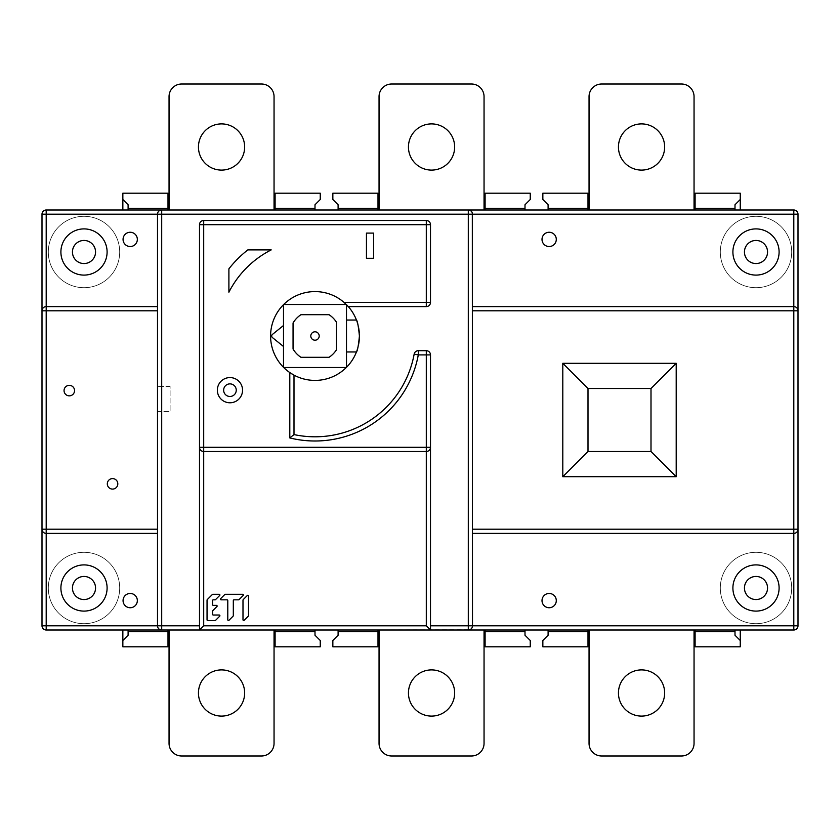 <?xml version="1.0" encoding="UTF-8"?>
<svg xmlns="http://www.w3.org/2000/svg" width="840" height="840" viewBox="0 0 840 840"><rect width="100%" height="100%" fill="white"/><g stroke="black" fill="none" stroke-linecap="round" stroke-linejoin="round"><path stroke-width="0.63" stroke-dasharray="4.2 3.15" d="M48.3 588A35.7 35.7 0 0 1 84 552.3A35.7 35.7 0 0 1 119.7 588A35.7 35.7 0 0 1 84 623.7A35.7 35.7 0 0 1 48.3 588A35.7 35.7 0 0 1 84 552.3A35.7 35.7 0 0 1 119.7 588A35.7 35.7 0 0 1 84 623.7A35.7 35.7 0 0 1 48.3 588M72.45 588A11.55 11.55 0 0 1 84 576.45A11.55 11.55 0 0 1 95.55 588A11.55 11.55 0 0 1 84 599.55A11.55 11.55 0 0 1 72.45 588M791.7 588A35.7 35.7 0 0 1 756 623.7A35.7 35.7 0 0 1 720.3 588A35.7 35.7 0 0 1 756 552.3A35.7 35.7 0 0 1 791.7 588A35.7 35.7 0 0 1 756 623.7A35.7 35.7 0 0 1 720.3 588A35.7 35.7 0 0 1 756 552.3A35.7 35.7 0 0 1 791.7 588M767.55 588A11.55 11.55 0 0 1 756 599.55A11.55 11.55 0 0 1 744.45 588A11.55 11.55 0 0 1 756 576.45A11.55 11.55 0 0 1 767.55 588M720.3 252A35.7 35.7 0 0 1 756 216.3A35.7 35.7 0 0 1 791.7 252A35.7 35.7 0 0 1 756 287.7A35.7 35.7 0 0 1 720.3 252A35.7 35.7 0 0 1 756 216.3A35.7 35.7 0 0 1 791.7 252A35.7 35.7 0 0 1 756 287.7A35.7 35.7 0 0 1 720.3 252M744.45 252A11.55 11.55 0 0 1 756 240.45A11.55 11.55 0 0 1 767.55 252A11.55 11.55 0 0 1 756 263.55A11.55 11.55 0 0 1 744.45 252M48.3 252A35.7 35.7 0 0 1 84 216.3A35.7 35.7 0 0 1 119.7 252A35.7 35.7 0 0 1 84 287.7A35.7 35.7 0 0 1 48.3 252A35.7 35.7 0 0 1 84 216.3A35.7 35.7 0 0 1 119.7 252A35.7 35.7 0 0 1 84 287.7A35.7 35.7 0 0 1 48.3 252M72.45 252A11.55 11.55 0 0 1 84 240.45A11.55 11.55 0 0 1 95.55 252A11.55 11.55 0 0 1 84 263.55A11.55 11.55 0 0 1 72.45 252M42 625.8A4.2 4.2 0 0 0 46.2 630L793.8 630A4.2 4.2 0 0 0 798 625.8L798 214.2A4.2 4.2 0 0 0 793.8 210L46.2 210A4.2 4.2 0 0 0 42 214.2L42 625.8M485.1 210L525 210L485.1 210L485.1 193.2L530.25 193.2L530.25 199.5L525 204.75L525 210M548.1 210L588 210L548.1 210L548.1 204.75L542.85 199.5L542.85 193.2L588 193.2L588 210M695.1 210L735 210L735 204.75L735 210L740.25 210L740.25 199.5L735 204.75L740.25 199.5L735 204.75L735 210L695.1 210L695.1 193.2L740.25 193.2L740.25 199.5M128.1 210L168 210L168 193.2L122.85 193.2L122.85 199.5L128.1 204.75L122.85 199.5L128.1 204.75L128.1 210L122.85 210L128.1 210L128.1 204.75L128.1 210M275.1 210L315 210L275.1 210L275.1 193.2L320.25 193.2L320.25 199.5L315 204.75L315 210M338.1 210L378 210L338.1 210L338.1 204.75L332.85 199.5L332.85 193.2L378 193.2L378 210M338.1 630L378 630L338.1 630L338.1 635.25L332.85 640.5L332.85 646.8L378 646.8L378 630M485.1 630L525 630L485.1 630L485.1 646.8L530.25 646.8L530.25 640.5L525 635.25L525 630M548.1 630L588 630L548.1 630L548.1 635.25L542.85 640.5L542.85 646.8L588 646.8L588 630M695.1 630L740.25 630L695.1 630L695.1 646.8L740.25 646.8L740.25 640.5L735 635.25L740.25 640.5L740.25 630M168 630L128.1 630L168 630L168 646.8L122.85 646.8L122.85 630L128.1 630L128.1 635.25L128.1 630L128.1 635.25L122.85 640.5M275.1 630L315 630L275.1 630L275.1 646.8L320.25 646.8L320.25 640.5L315 635.25L315 630M161.7 630L160.282 629.759M158.246 628.183L157.678 626.997M42 529.2L42.252 530.649M43.796 532.644L44.993 533.221M46.2 533.4L157.5 533.4L157.5 214.2M157.5 625.8L157.5 533.4M170.1 386.4L157.5 386.4L170.1 386.4L170.1 411.6L170.1 386.4M157.5 411.6L170.1 411.6L157.5 411.6M42 310.8L42.242 309.382M43.816 307.346L45.003 306.779M157.5 306.6L46.2 306.6M161.7 210L160.251 210.252M158.256 211.796L157.678 212.993M430.259 448.718L430.5 354.9A4.2 4.2 0 0 0 426.3 350.7L418.288 350.7A4.2 4.2 0 0 0 414.151 354.144A100.8 100.8 0 0 1 315 436.8M294 375.133A44.415 44.415 0 0 0 356.969 350.532M357.998 347.141A44.415 44.415 0 0 0 358.565 344.673M359.32 338.887A44.415 44.415 0 0 0 359.289 332.724M359.026 330.162A44.415 44.415 0 0 0 358.921 329.427M358.554 327.306A44.415 44.415 0 0 0 357.998 324.881M356.947 321.394A44.415 44.415 0 0 0 348.296 306.6L426.3 306.6A4.2 4.2 0 0 0 430.5 302.4L430.5 224.7A4.2 4.2 0 0 0 426.3 220.5L203.7 220.5A4.2 4.2 0 0 0 199.5 224.7L199.752 448.718M346.311 304.5L283.689 304.5A44.415 44.415 0 0 0 270.585 336A44.415 44.415 0 0 1 332 294.966A44.415 44.415 0 0 1 315 380.415A44.415 44.415 0 0 1 270.585 336A44.415 44.415 0 0 0 315 380.415A44.415 44.415 0 0 0 359.415 336A44.415 44.415 0 0 0 315 291.585A44.415 44.415 0 0 0 289.8 372.572M428.683 450.755L427.497 451.322M203.7 451.5L426.3 451.5M202.451 451.311L201.285 450.733M430.5 625.8L430.5 630M793.8 306.6L472.5 306.6L472.5 214.2M472.5 306.6L472.5 625.8M469.686 210.231L470.873 210.882M471.755 211.806L472.322 212.993M798 310.8L797.748 309.351M796.204 307.356L795.008 306.779M798 529.2L797.759 530.618M796.183 532.655L794.997 533.221M379.05 630L379.05 743.4A12.6 12.6 0 0 0 391.65 756L471.45 756A12.6 12.6 0 0 0 484.05 743.4L484.05 630L379.05 630L469.749 629.748M471.744 628.204L472.322 627.008M793.8 533.4L472.5 533.4M651 451.5L651 388.5L588 388.5L588 451.5L651 451.5L588 451.5L588 388.5L651 388.5L651 451.5L588 451.5L588 388.5L651 388.5L651 451.5M556.29 600.6A7.14 7.14 0 0 1 549.15 607.74A7.14 7.14 0 0 1 542.01 600.6A7.14 7.14 0 0 1 549.15 593.46A7.14 7.14 0 0 1 556.29 600.6M779.1 588A23.1 23.1 0 0 1 756 611.1A23.1 23.1 0 0 1 732.9 588A23.1 23.1 0 0 1 756 564.9A23.1 23.1 0 0 1 779.1 588M556.29 239.4A7.14 7.14 0 0 1 549.15 246.54A7.14 7.14 0 0 1 542.01 239.4A7.14 7.14 0 0 1 549.15 232.26A7.14 7.14 0 0 1 556.29 239.4M779.1 252A23.1 23.1 0 0 1 756 275.1A23.1 23.1 0 0 1 732.9 252A23.1 23.1 0 0 1 756 228.9A23.1 23.1 0 0 1 779.1 252M228.963 620.288A0.693 0.693 0 0 1 227.787 619.794L227.787 600.516A0.693 0.693 0 0 0 227.094 599.823L221.162 599.823A0.693 0.693 0 0 1 220.668 598.637L224.816 594.489A0.693 0.693 0 0 1 225.309 594.29L242.708 594.29A0.693 0.693 0 0 1 243.201 595.476L239.053 599.624A0.693 0.693 0 0 1 238.56 599.823L234.003 599.823A0.693 0.693 0 0 0 233.321 600.516L233.321 615.647A0.693 0.693 0 0 1 233.111 616.14L228.963 620.288A0.693 0.693 0 0 1 227.787 619.794A0.693 0.693 0 0 0 228.963 620.288L233.111 616.14L228.963 620.288M212.572 614.345A0.693 0.693 0 0 0 213.266 615.027L219.209 615.027A0.693 0.693 0 0 1 219.691 616.214L215.544 620.361A0.693 0.693 0 0 1 215.05 620.561L207.732 620.561A0.693 0.693 0 0 1 207.049 619.868L207.049 600.106A0.693 0.693 0 0 1 207.249 599.624L212.373 594.489A0.693 0.693 0 0 1 212.867 594.29L219.209 594.29A0.693 0.693 0 0 1 219.691 595.476L215.544 599.624A0.693 0.693 0 0 1 215.05 599.823L213.266 599.823A0.693 0.693 0 0 0 212.572 600.516L212.572 604.663A0.693 0.693 0 0 0 213.266 605.356L216.436 605.356A0.693 0.693 0 0 1 216.93 606.533L212.783 610.68A0.693 0.693 0 0 0 212.572 611.174L212.572 614.345A0.693 0.693 0 0 0 213.266 615.027A0.693 0.693 0 0 1 212.572 614.345L212.572 611.174A0.693 0.693 0 0 1 212.783 610.68A0.693 0.693 0 0 0 212.572 611.174M248.325 616.14L244.178 620.288L248.325 616.14A0.693 0.693 0 0 0 248.525 615.647L248.525 595.959L248.525 615.647A0.693 0.693 0 0 1 248.325 616.14L244.178 620.288A0.693 0.693 0 0 1 242.991 619.794L242.991 600.106A0.693 0.693 0 0 1 243.201 599.624L247.349 595.476A0.693 0.693 0 0 1 248.525 595.959A0.693 0.693 0 0 0 247.349 595.476L243.201 599.624L247.349 595.476M199.5 630L199.5 625.8M242.55 390.18A12.6 12.6 0 0 1 229.95 402.78A12.6 12.6 0 0 1 217.35 390.18A12.6 12.6 0 0 1 229.95 377.58A12.6 12.6 0 0 1 242.55 390.18M223.65 390.18A6.3 6.3 0 0 0 229.95 396.48A6.3 6.3 0 0 0 236.25 390.18A6.3 6.3 0 0 0 229.95 383.88A6.3 6.3 0 0 0 223.65 390.18M271.205 249.9A96.6 96.6 0 0 0 228.9 292.205L228.9 268.832A109.2 109.2 0 0 1 247.832 249.9L271.205 249.9M366.45 258.3L373.59 258.3L373.59 233.1L366.45 233.1L366.45 258.3M107.1 252A23.1 23.1 0 0 1 84 275.1A23.1 23.1 0 0 1 60.9 252A23.1 23.1 0 0 1 84 228.9A23.1 23.1 0 0 1 107.1 252M137.34 239.4A7.14 7.14 0 0 1 130.2 246.54A7.14 7.14 0 0 1 123.06 239.4A7.14 7.14 0 0 1 130.2 232.26A7.14 7.14 0 0 1 137.34 239.4M107.31 483.84A5.25 5.25 0 0 1 112.56 478.59A5.25 5.25 0 0 1 117.81 483.84A5.25 5.25 0 0 1 112.56 489.09A5.25 5.25 0 0 1 107.31 483.84M64.05 390.6A5.25 5.25 0 0 1 69.3 385.35A5.25 5.25 0 0 1 74.55 390.6A5.25 5.25 0 0 1 69.3 395.85A5.25 5.25 0 0 1 64.05 390.6M107.1 588A23.1 23.1 0 0 1 84 611.1A23.1 23.1 0 0 1 60.9 588A23.1 23.1 0 0 1 84 564.9A23.1 23.1 0 0 1 107.1 588M137.34 600.6A7.14 7.14 0 0 1 130.2 607.74A7.14 7.14 0 0 1 123.06 600.6A7.14 7.14 0 0 1 130.2 593.46A7.14 7.14 0 0 1 137.34 600.6M735 630L735 635.25L735 630L735 635.25L740.25 640.5M122.85 210L122.85 199.5M248.525 615.647L248.525 595.959M244.178 620.288A0.693 0.693 0 0 1 242.991 619.794A0.693 0.693 0 0 0 244.178 620.288M242.991 600.106L242.991 619.794L242.991 600.106A0.693 0.693 0 0 1 243.201 599.624M227.787 600.516L227.787 619.794L227.787 600.516A0.693 0.693 0 0 0 227.094 599.823A0.693 0.693 0 0 1 227.787 600.516M221.162 599.823A0.693 0.693 0 0 1 220.668 598.637L224.816 594.489L220.668 598.637A0.693 0.693 0 0 0 221.162 599.823L227.094 599.823M243.201 595.476L239.053 599.624L243.201 595.476A0.693 0.693 0 0 0 242.708 594.29L225.309 594.29A0.693 0.693 0 0 0 224.816 594.489M234.003 599.823L238.56 599.823L234.003 599.823A0.693 0.693 0 0 0 233.321 600.516A0.693 0.693 0 0 1 234.003 599.823M233.111 616.14A0.693 0.693 0 0 0 233.321 615.647L233.321 600.516M242.708 594.29L225.309 594.29M219.691 595.476L215.544 599.624L219.691 595.476A0.693 0.693 0 0 0 219.209 594.29L212.867 594.29A0.693 0.693 0 0 0 212.373 594.489L207.249 599.624L212.373 594.489M219.209 594.29L212.867 594.29M219.691 616.214L215.544 620.361A0.693 0.693 0 0 1 215.05 620.561A0.693 0.693 0 0 0 215.544 620.361L219.691 616.214A0.693 0.693 0 0 0 219.209 615.027L213.266 615.027M207.732 620.561L215.05 620.561L207.732 620.561A0.693 0.693 0 0 1 207.049 619.868A0.693 0.693 0 0 0 207.732 620.561M207.049 600.106L207.049 619.868L207.049 600.106A0.693 0.693 0 0 1 207.249 599.624M213.266 599.823L215.05 599.823L213.266 599.823A0.693 0.693 0 0 0 212.572 600.516A0.693 0.693 0 0 1 213.266 599.823M212.572 604.663A0.693 0.693 0 0 0 213.266 605.356A0.693 0.693 0 0 1 212.572 604.663L212.572 600.516M212.783 610.68L216.93 606.533A0.693 0.693 0 0 0 216.436 605.356L213.266 605.356M379.05 210L379.05 96.6A12.6 12.6 0 0 1 391.65 84L471.45 84A12.6 12.6 0 0 1 484.05 96.6L484.05 210L379.05 210L468.3 210M408.45 147A23.1 23.1 0 0 1 431.55 123.9A23.1 23.1 0 0 1 454.65 147A23.1 23.1 0 0 1 431.55 170.1A23.1 23.1 0 0 1 408.45 147M408.45 693A23.1 23.1 0 0 1 431.55 669.9A23.1 23.1 0 0 1 454.65 693A23.1 23.1 0 0 1 431.55 716.1A23.1 23.1 0 0 1 408.45 693M169.05 210L274.05 210L169.05 210L169.05 96.6A12.6 12.6 0 0 1 181.65 84L261.45 84A12.6 12.6 0 0 1 274.05 96.6L274.05 210M198.45 147A23.1 23.1 0 0 1 221.55 123.9A23.1 23.1 0 0 1 244.65 147A23.1 23.1 0 0 1 221.55 170.1A23.1 23.1 0 0 1 198.45 147M274.05 630L169.05 630L274.05 630L274.05 743.4A12.6 12.6 0 0 1 261.45 756L181.65 756A12.6 12.6 0 0 1 169.05 743.4L169.05 630M198.45 693A23.1 23.1 0 0 1 221.55 669.9A23.1 23.1 0 0 1 244.65 693A23.1 23.1 0 0 1 221.55 716.1A23.1 23.1 0 0 1 198.45 693M589.05 210L694.05 210L589.05 210L589.05 96.6A12.6 12.6 0 0 1 601.65 84L681.45 84A12.6 12.6 0 0 1 694.05 96.6L694.05 210M618.45 147A23.1 23.1 0 0 1 641.55 123.9A23.1 23.1 0 0 1 664.65 147A23.1 23.1 0 0 1 641.55 170.1A23.1 23.1 0 0 1 618.45 147M694.05 630L589.05 630L694.05 630L694.05 743.4A12.6 12.6 0 0 1 681.45 756L601.65 756A12.6 12.6 0 0 1 589.05 743.4L589.05 630M618.45 693A23.1 23.1 0 0 1 641.55 669.9A23.1 23.1 0 0 1 664.65 693A23.1 23.1 0 0 1 641.55 716.1A23.1 23.1 0 0 1 618.45 693M283.689 304.5A44.415 44.415 0 0 1 344.043 302.4M345.156 303.397A44.415 44.415 0 0 1 346.08 304.269M291.522 373.706A44.415 44.415 0 0 1 290.703 373.181M283.5 367.311L283.5 346.5L272.506 337.638A2.1 2.1 0 0 1 272.506 334.362L283.5 325.5L283.5 304.689M283.5 325.5L283.5 346.5M346.5 304.689L346.5 367.311M346.5 320.04L356.444 320.04M356.444 351.96L346.5 351.96M346.311 367.5L283.689 367.5M293.055 349.02L293.055 322.98A25.515 25.515 0 0 1 300.972 314.685L329.028 314.685A25.515 25.515 0 0 1 336.315 321.972L336.315 350.028A25.515 25.515 0 0 1 329.028 357.315L300.972 357.315A25.515 25.515 0 0 1 293.055 349.02M319.2 336A4.2 4.2 0 0 1 315 340.2A4.2 4.2 0 0 1 310.8 336A4.2 4.2 0 0 1 315 331.8A4.2 4.2 0 0 1 319.2 336"/><path stroke-width="1.26" d="M157.5 310.8L42 310.8L42 214.2A4.2 4.2 0 0 1 46.2 210L793.8 210A4.2 4.2 0 0 1 798 214.2L798 625.8A4.2 4.2 0 0 1 793.8 630L46.2 630A4.2 4.2 0 0 1 42 625.8L42 310.8A4.2 4.2 0 0 1 46.2 306.6L157.5 306.6M695.1 208.32L735 208.32L735 210L740.25 210L740.25 193.2L695.1 193.2L695.1 210M128.1 210L168 210L168 208.32L128.1 208.32L128.1 210M157.678 626.997L157.5 625.8L161.7 625.8L161.7 630A4.2 4.2 0 0 1 157.5 625.8L157.5 214.2A4.2 4.2 0 0 1 161.7 210L161.7 214.2L46.2 214.2L46.2 533.4A4.2 4.2 0 0 1 42 529.2L157.5 529.2M168 631.68L128.1 631.68L128.1 630L122.85 630L122.85 646.8L168 646.8L168 630M160.282 629.759L159.138 629.129M158.907 628.94L158.246 628.183M42.252 530.649L42.861 531.752M43.071 532.004L43.796 532.644M44.993 533.221L46.2 533.4L46.2 625.8L157.5 625.8M157.5 533.4L46.2 533.4A4.2 4.2 0 0 1 42 529.2M112.56 478.59A5.25 5.25 0 0 0 107.31 483.84A5.25 5.25 0 0 0 112.56 489.09A5.25 5.25 0 0 0 117.81 483.84A5.25 5.25 0 0 0 112.56 478.59M69.3 385.35A5.25 5.25 0 0 0 64.05 390.6A5.25 5.25 0 0 0 69.3 395.85A5.25 5.25 0 0 0 74.55 390.6A5.25 5.25 0 0 0 69.3 385.35M42.242 309.382L42.871 308.238M43.06 308.007L43.816 307.346M45.003 306.779L46.2 306.6M60.9 252A23.1 23.1 0 0 0 84 275.1A23.1 23.1 0 0 0 107.1 252A23.1 23.1 0 0 0 84 228.9A23.1 23.1 0 0 0 60.9 252M123.06 239.4A7.14 7.14 0 0 0 130.2 246.54A7.14 7.14 0 0 0 137.34 239.4A7.14 7.14 0 0 0 130.2 232.26A7.14 7.14 0 0 0 123.06 239.4M160.251 210.252L159.149 210.861M158.897 211.071L158.256 211.796M157.678 212.993L157.5 214.2A4.2 4.2 0 0 1 161.7 210M315 436.8A100.8 100.8 0 0 0 372.393 418.866A100.8 100.8 0 0 1 294 434.584A100.8 100.8 0 0 0 315 436.8A100.8 100.8 0 0 1 294 434.584L294 375.133L294 434.584L289.8 437.934L289.8 372.572A44.415 44.415 0 0 1 283.5 367.311L283.5 304.689A44.415 44.415 0 0 0 283.5 367.311M356.969 350.532A44.415 44.415 0 0 0 357.998 347.141M358.565 344.673A44.415 44.415 0 0 0 359.32 338.887M359.289 332.724A44.415 44.415 0 0 0 359.026 330.162M358.921 329.427A44.415 44.415 0 0 0 358.554 327.306M357.998 324.881A44.415 44.415 0 0 0 356.947 321.394M289.8 437.934A105 105 0 0 0 418.288 354.9L414.151 354.144A100.8 100.8 0 0 1 372.393 418.866A100.8 100.8 0 0 0 414.151 354.144A4.2 4.2 0 0 1 418.288 350.7L426.3 350.7A4.2 4.2 0 0 1 430.5 354.9L430.5 447.3A4.2 4.2 0 0 1 426.3 451.5L203.7 451.5L203.7 625.8L199.5 630L199.5 224.7A4.2 4.2 0 0 1 203.7 220.5L426.3 220.5A4.2 4.2 0 0 1 430.5 224.7L430.5 302.4A4.2 4.2 0 0 1 426.3 306.6L348.296 306.6A44.415 44.415 0 0 1 356.444 320.04C357.473 320.995 358.459 326.319 359.415 336C358.481 345.597 357.483 350.921 356.444 351.96A44.415 44.415 0 0 1 292.31 374.178M430.5 447.3L430.5 630L426.3 625.8L426.3 447.3L430.5 447.3M347.865 306.117A44.415 44.415 0 0 1 348.296 306.6L344.043 302.4A44.415 44.415 0 0 0 283.689 304.5L346.311 304.5A44.415 44.415 0 0 1 346.815 305.004M217.35 390.18A12.6 12.6 0 0 0 229.95 402.78A12.6 12.6 0 0 0 242.55 390.18A12.6 12.6 0 0 0 229.95 377.58A12.6 12.6 0 0 0 217.35 390.18M228.9 292.205A96.6 96.6 0 0 1 271.205 249.9L247.832 249.9A109.2 109.2 0 0 0 228.9 268.832L228.9 292.205M366.45 258.3L373.59 258.3L373.59 233.1L366.45 233.1L366.45 258.3M294 375.133L289.8 372.572A44.415 44.415 0 0 0 290.703 373.181M345.156 303.397A44.415 44.415 0 0 0 344.043 302.4L426.3 302.4L426.3 224.7L203.7 224.7L203.7 451.5A4.2 4.2 0 0 1 199.5 447.3L426.3 447.3L426.3 350.7A4.2 4.2 0 0 1 430.5 354.9L418.288 354.9L418.288 350.7M430.259 448.718L429.629 449.862M429.44 450.093L428.683 450.755M427.497 451.322L426.3 451.5M203.7 451.5L202.451 451.311M201.285 450.733L200.75 450.282M200.361 449.852L199.752 448.718M224.816 594.489A0.693 0.693 0 0 1 225.309 594.29A0.693 0.693 0 0 0 224.816 594.489L220.668 598.637A0.693 0.693 0 0 0 221.162 599.823L227.094 599.823A0.693 0.693 0 0 1 227.787 600.516L227.787 619.794A0.693 0.693 0 0 0 228.963 620.288L233.111 616.14A0.693 0.693 0 0 0 233.321 615.647L233.321 600.516L233.321 615.647A0.693 0.693 0 0 1 233.111 616.14M233.321 600.516A0.693 0.693 0 0 1 234.003 599.823L238.56 599.823A0.693 0.693 0 0 0 239.053 599.624L243.201 595.476A0.693 0.693 0 0 0 242.708 594.29A0.693 0.693 0 0 1 243.201 595.476M225.309 594.29L242.708 594.29M227.094 599.823L221.162 599.823M212.373 594.489A0.693 0.693 0 0 1 212.867 594.29A0.693 0.693 0 0 0 212.373 594.489L207.249 599.624A0.693 0.693 0 0 0 207.049 600.106L207.049 619.868A0.693 0.693 0 0 0 207.732 620.561L215.05 620.561A0.693 0.693 0 0 0 215.544 620.361L219.691 616.214A0.693 0.693 0 0 0 219.209 615.027L213.266 615.027A0.693 0.693 0 0 1 212.572 614.345L212.572 611.174L212.572 614.345M212.572 611.174A0.693 0.693 0 0 1 212.783 610.68L216.93 606.533A0.693 0.693 0 0 0 216.436 605.356L213.266 605.356L216.436 605.356A0.693 0.693 0 0 1 216.93 606.533L212.783 610.68M213.266 605.356A0.693 0.693 0 0 1 212.572 604.663L212.572 600.516L212.572 604.663M212.572 600.516A0.693 0.693 0 0 1 213.266 599.823L215.05 599.823A0.693 0.693 0 0 0 215.544 599.624L219.691 595.476A0.693 0.693 0 0 0 219.209 594.29A0.693 0.693 0 0 1 219.691 595.476M212.867 594.29L219.209 594.29M213.266 615.027L219.209 615.027A0.693 0.693 0 0 1 219.691 616.214M248.525 595.959A0.693 0.693 0 0 0 247.349 595.476A0.693 0.693 0 0 1 248.525 595.959L248.525 615.647A0.693 0.693 0 0 1 248.325 616.14A0.693 0.693 0 0 0 248.525 615.647M247.349 595.476L243.201 599.624A0.693 0.693 0 0 0 242.991 600.106A0.693 0.693 0 0 1 243.201 599.624M248.325 616.14L244.178 620.288A0.693 0.693 0 0 1 242.991 619.794L242.991 600.106M472.322 212.993L472.5 625.8A4.2 4.2 0 0 1 468.3 630L484.05 630L484.05 743.4A12.6 12.6 0 0 1 471.45 756L391.65 756A12.6 12.6 0 0 1 379.05 743.4L379.05 630M430.5 625.8L468.3 625.8L468.3 210L469.686 210.231M470.873 210.882L471.755 211.806M797.748 309.351L797.139 308.248M796.929 307.996L796.204 307.356M795.008 306.779L793.8 306.6A4.2 4.2 0 0 1 798 310.8L472.5 310.8M472.5 306.6L793.8 306.6L793.8 214.2L161.7 214.2L161.7 625.8L199.5 625.8M794.997 533.221L793.8 533.4L793.8 529.2L798 529.2A4.2 4.2 0 0 1 793.8 533.4L472.5 533.4M797.759 530.618L797.129 531.762M796.94 531.993L796.183 532.655M469.749 629.748L470.852 629.139M471.104 628.929L471.744 628.204M472.322 627.008L472.5 625.8L793.8 625.8L793.8 533.4M542.01 600.6A7.14 7.14 0 0 0 549.15 607.74A7.14 7.14 0 0 0 556.29 600.6A7.14 7.14 0 0 0 549.15 593.46A7.14 7.14 0 0 0 542.01 600.6M732.9 588A23.1 23.1 0 0 0 756 611.1A23.1 23.1 0 0 0 779.1 588A23.1 23.1 0 0 0 756 564.9A23.1 23.1 0 0 0 732.9 588M562.8 476.7L676.2 476.7L676.2 363.3L562.8 363.3L562.8 476.7L588 451.5L588 388.5L562.8 363.3M676.2 363.3L651 388.5L651 451.5L588 451.5M651 451.5L676.2 476.7M588 388.5L651 388.5M767.55 588A11.55 11.55 0 0 0 756 576.45A11.55 11.55 0 0 0 744.45 588A11.55 11.55 0 0 0 756 599.55A11.55 11.55 0 0 0 767.55 588M542.01 239.4A7.14 7.14 0 0 0 549.15 246.54A7.14 7.14 0 0 0 556.29 239.4A7.14 7.14 0 0 0 549.15 232.26A7.14 7.14 0 0 0 542.01 239.4M732.9 252A23.1 23.1 0 0 0 756 275.1A23.1 23.1 0 0 0 779.1 252A23.1 23.1 0 0 0 756 228.9A23.1 23.1 0 0 0 732.9 252M767.55 252A11.55 11.55 0 0 0 756 240.45A11.55 11.55 0 0 0 744.45 252A11.55 11.55 0 0 0 756 263.55A11.55 11.55 0 0 0 767.55 252M468.3 210A4.2 4.2 0 0 1 472.5 214.2A4.2 4.2 0 0 0 468.3 210L484.05 210L484.05 96.6A12.6 12.6 0 0 0 471.45 84L391.65 84A12.6 12.6 0 0 0 379.05 96.6L379.05 210M236.25 390.18A6.3 6.3 0 0 1 229.95 396.48A6.3 6.3 0 0 1 223.65 390.18A6.3 6.3 0 0 1 229.95 383.88A6.3 6.3 0 0 1 236.25 390.18M95.55 252A11.55 11.55 0 0 0 84 240.45A11.55 11.55 0 0 0 72.45 252A11.55 11.55 0 0 0 84 263.55A11.55 11.55 0 0 0 95.55 252M60.9 588A23.1 23.1 0 0 0 84 611.1A23.1 23.1 0 0 0 107.1 588A23.1 23.1 0 0 0 84 564.9A23.1 23.1 0 0 0 60.9 588M123.06 600.6A7.14 7.14 0 0 0 130.2 607.74A7.14 7.14 0 0 0 137.34 600.6A7.14 7.14 0 0 0 130.2 593.46A7.14 7.14 0 0 0 123.06 600.6M95.55 588A11.55 11.55 0 0 0 84 576.45A11.55 11.55 0 0 0 72.45 588A11.55 11.55 0 0 0 84 599.55A11.55 11.55 0 0 0 95.55 588M338.1 630L338.1 635.25L332.85 640.5L332.85 646.8L378 646.8L378 630M338.1 631.68L378 631.68M485.1 630L485.1 646.8L530.25 646.8L530.25 640.5L525 635.25L525 630M485.1 631.68L525 631.68M548.1 630L548.1 635.25L542.85 640.5L542.85 646.8L588 646.8L588 630M548.1 631.68L588 631.68M695.1 630L695.1 646.8L740.25 646.8L740.25 630M695.1 631.68L735 631.68L735 630M740.25 640.5L735 635.25L735 631.68M122.85 640.5L128.1 635.25L128.1 631.68M275.1 630L275.1 646.8L320.25 646.8L320.25 640.5L315 635.25L315 630M275.1 631.68L315 631.68M525 210L525 208.32L485.1 208.32L485.1 210M525 208.32L525 204.75L530.25 199.5L530.25 193.2L485.1 193.2L485.1 208.32M588 210L588 193.2L542.85 193.2L542.85 199.5L548.1 204.75L548.1 210M588 208.32L548.1 208.32M740.25 199.5L735 204.75L735 208.32M168 208.32L168 193.2L122.85 193.2L122.85 210M122.85 199.5L128.1 204.75L128.1 208.32M315 210L315 204.75L320.25 199.5L320.25 193.2L275.1 193.2L275.1 210M315 208.32L275.1 208.32M378 210L378 208.32L338.1 208.32L338.1 210M378 208.32L378 193.2L332.85 193.2L332.85 199.5L338.1 204.75L338.1 208.32M408.45 147A23.1 23.1 0 0 0 431.55 170.1A23.1 23.1 0 0 0 454.65 147A23.1 23.1 0 0 0 431.55 123.9A23.1 23.1 0 0 0 408.45 147M408.45 693A23.1 23.1 0 0 0 431.55 716.1A23.1 23.1 0 0 0 454.65 693A23.1 23.1 0 0 0 431.55 669.9A23.1 23.1 0 0 0 408.45 693M274.05 210L274.05 96.6A12.6 12.6 0 0 0 261.45 84L181.65 84A12.6 12.6 0 0 0 169.05 96.6L169.05 210M198.45 147A23.1 23.1 0 0 0 221.55 170.1A23.1 23.1 0 0 0 244.65 147A23.1 23.1 0 0 0 221.55 123.9A23.1 23.1 0 0 0 198.45 147M274.05 630L274.05 743.4A12.6 12.6 0 0 1 261.45 756L181.65 756A12.6 12.6 0 0 1 169.05 743.4L169.05 630M198.45 693A23.1 23.1 0 0 0 221.55 716.1A23.1 23.1 0 0 0 244.65 693A23.1 23.1 0 0 0 221.55 669.9A23.1 23.1 0 0 0 198.45 693M694.05 210L694.05 96.6A12.6 12.6 0 0 0 681.45 84L601.65 84A12.6 12.6 0 0 0 589.05 96.6L589.05 210M618.45 147A23.1 23.1 0 0 0 641.55 170.1A23.1 23.1 0 0 0 664.65 147A23.1 23.1 0 0 0 641.55 123.9A23.1 23.1 0 0 0 618.45 147M694.05 630L694.05 743.4A12.6 12.6 0 0 1 681.45 756L601.65 756A12.6 12.6 0 0 1 589.05 743.4L589.05 630M618.45 693A23.1 23.1 0 0 0 641.55 716.1A23.1 23.1 0 0 0 664.65 693A23.1 23.1 0 0 0 641.55 669.9A23.1 23.1 0 0 0 618.45 693M292.1 374.052A44.415 44.415 0 0 1 291.522 373.706M283.5 346.5L272.506 337.638A2.1 2.1 0 0 1 272.506 334.362L283.5 325.5M346.5 304.689L346.5 367.311M346.311 367.5L283.689 367.5M293.055 349.02L293.055 322.98A25.515 25.515 0 0 1 300.972 314.685L329.028 314.685A25.515 25.515 0 0 1 336.315 321.972L336.315 350.028A25.515 25.515 0 0 1 329.028 357.315L300.972 357.315A25.515 25.515 0 0 1 293.055 349.02M346.5 320.04L356.444 320.04M356.444 351.96L346.5 351.96M310.8 336A4.2 4.2 0 0 0 315 340.2A4.2 4.2 0 0 0 319.2 336A4.2 4.2 0 0 0 315 331.8A4.2 4.2 0 0 0 310.8 336M46.2 630A4.2 4.2 0 0 1 42 625.8L46.2 625.8L46.2 630M42 214.2A4.2 4.2 0 0 1 46.2 210L46.2 214.2L42 214.2M793.8 210A4.2 4.2 0 0 1 798 214.2L793.8 214.2L793.8 210M798 625.8A4.2 4.2 0 0 1 793.8 630L793.8 625.8L798 625.8M426.3 306.6L426.3 302.4L430.5 302.4M430.5 224.7L426.3 224.7L426.3 220.5M203.7 220.5L203.7 224.7L199.5 224.7M203.7 625.8L426.3 625.8M468.3 630L468.3 625.8L472.5 625.8M472.5 529.2L793.8 529.2L793.8 306.6A4.2 4.2 0 0 1 798 310.8"/></g></svg>
